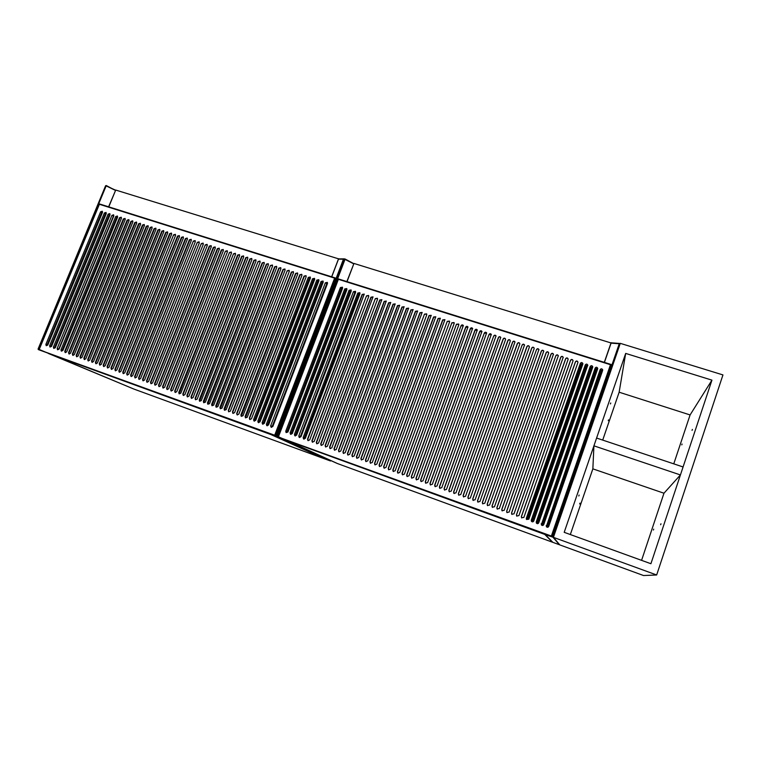 <?xml version="1.0" encoding="UTF-8"?>
<svg xmlns="http://www.w3.org/2000/svg" width="761" height="761" viewBox="0 0 761 761"><rect width="100%" height="100%" fill="white"/><g stroke="black" fill="none" stroke-linecap="round" stroke-linejoin="round"><path stroke-width="1.14" d="M611.064 342.973L353.951 263.439L347.035 281.627M604.301 362.35L611.102 342.669M544.771 534.441L552.457 542.212L337.456 463.544L286.735 440.372L544.781 534.422M278.041 436.976L551.715 536.733L278.031 436.928L551.364 536.039L551.715 536.733L611.112 364.519L551.62 536.562M331.806 447.906L386.284 301.071L384.162 301.385L329.58 447.097L329.922 448.457L331.806 447.906M327.363 446.298L381.851 299.672L379.739 299.986L325.147 445.499L325.489 446.859L327.363 446.298M340.709 451.13L395.178 303.896L393.047 304.191L338.483 450.322L338.816 451.682L340.709 451.13M336.248 449.513L390.726 302.478L388.595 302.792L334.022 448.705L334.364 450.065L336.248 449.513M366.536 295.82L311.924 440.705L312.267 442.065L314.122 441.504L368.733 296.505L368.619 295.477L366.536 295.82L312.181 440.838L312.609 442.255M309.727 439.915L364.234 294.088L362.15 294.431L307.53 439.116L307.882 440.476L309.727 439.915M375.325 298.597L320.733 443.891L321.066 445.252L322.94 444.69L377.532 299.292L377.427 298.264L375.325 298.597L320.98 444.024L321.418 445.451M318.526 443.092L373.014 296.866L370.921 297.199L316.319 442.303L316.662 443.663L318.526 443.092M506.645 511.211L506.826 512.4L509.099 512.096L563.207 357.27C562.436 356.091 561.618 356.062 560.743 357.194L506.645 511.211L507.102 512.695M496.885 507.673L497.076 508.89L499.321 508.557L553.466 354.16C552.686 353.018 551.868 352.999 551.012 354.122L496.885 507.673L497.38 509.176M572.966 361.056L573.004 360.391C572.234 359.173 571.406 359.144 570.512 360.286L516.462 514.759L516.614 515.929L518.916 515.654L572.966 361.056M568.067 359.506L568.096 358.831C567.335 357.632 566.507 357.603 565.623 358.735L511.544 512.981L511.715 514.17L513.998 513.875L568.067 359.506M519.753 344.238L519.753 343.439C518.954 342.383 518.165 342.402 517.366 343.487L463.126 495.459L463.363 496.724L465.523 496.324L519.753 344.238M510.241 341.232L510.231 340.405C509.432 339.387 508.643 339.406 507.863 340.481L453.594 492.006L453.841 493.29L455.972 492.862L510.241 341.232M548.595 353.351L548.614 352.619C547.834 351.487 547.016 351.477 546.17 352.59L492.025 505.913L492.224 507.14L494.46 506.797L548.595 353.351M534.117 348.776L534.127 348.005C533.337 346.921 532.538 346.921 531.72 348.015L477.518 500.662L477.737 501.918L479.934 501.537L534.117 348.776M444.11 488.572L444.367 489.865L446.479 489.428L500.757 337.399C499.958 336.4 499.178 336.429 498.417 337.494L444.11 488.572L444.709 490.122M529.314 347.263L529.323 346.483C528.534 345.399 527.734 345.408 526.926 346.502L472.714 498.921L472.933 500.177L475.111 499.796L529.314 347.263M458.36 493.727L458.598 495.002L460.738 494.593L514.988 341.917C514.189 340.88 513.399 340.909 512.61 341.984L458.36 493.727L458.931 495.278M489.009 334.526L434.683 485.157L434.95 486.46L437.033 486.003L491.33 334.402C490.531 333.432 489.751 333.47 489.009 334.526L434.826 485.242L435.292 486.717M489.599 505.038L543.773 351.078C542.983 349.955 542.174 349.955 541.337 351.059L487.183 504.163L487.382 505.39L489.599 505.038M536.524 349.537L482.341 502.412L482.56 503.649L484.757 503.287L538.94 349.537C538.16 348.433 537.352 348.433 536.524 349.537L482.445 502.488L482.874 503.934M587.787 365.099L533.746 521.028L587.787 365.099C587.035 363.844 586.198 363.787 585.276 364.947L531.273 520.124L531.406 521.256C532.3 522.141 533.081 522.065 533.756 521.028L532.814 520.724L586.76 365.622L586.265 365.47L532.32 520.543L532.814 520.724M505.504 339.729L505.485 338.902C504.686 337.894 503.906 337.922 503.135 338.987L448.847 490.284L449.104 491.568L451.225 491.14L505.504 339.729M522.141 344.99L467.91 497.19L468.148 498.455L470.308 498.055L524.529 344.952C523.739 343.896 522.94 343.905 522.141 344.99L468.034 497.266L468.472 498.731M592.695 367.287L592.743 366.678C592.001 365.404 591.154 365.347 590.222 366.507L536.239 521.922L536.362 523.035C537.256 523.948 538.046 523.872 538.721 522.826L592.695 367.287M577.884 362.607L577.922 361.951C577.161 360.724 576.324 360.685 575.421 361.836L521.38 516.548L521.532 517.699L523.853 517.442L577.884 362.607M582.85 363.53L582.793 364.196L582.85 363.53C582.089 362.284 581.252 362.236 580.339 363.387L526.327 518.336L526.46 519.478L528.8 519.23L582.802 364.167L581.337 363.91L527.373 518.755L527.868 518.935L581.823 364.062M493.708 336.01L439.392 486.859L439.649 488.162L441.751 487.715L496.039 335.896C495.24 334.916 494.46 334.945 493.708 336.01L439.535 486.945L439.991 488.419M427.634 482.607L481.951 331.425C481.152 330.474 480.381 330.521 479.649 331.568L425.294 481.751L425.57 483.064L427.634 482.607M484.319 333.042L429.984 483.454L430.25 484.757L432.324 484.3L486.64 332.909C485.832 331.948 485.061 331.996 484.319 333.042L430.136 483.539L430.593 485.014M555.872 355.653L501.765 509.442L501.946 510.65L504.201 510.327L558.336 355.71C557.556 354.55 556.738 354.531 555.872 355.653L501.851 509.509L502.231 510.935M367.706 460.909L422.136 312.438L419.948 312.695L365.442 460.082L365.765 461.432L367.706 460.909M363.178 459.264L417.618 311.002L415.439 311.268L360.923 458.445L361.247 459.796L363.178 459.264M385.932 467.501L440.334 318.212L438.108 318.44L383.649 466.674L383.953 468.015L385.932 467.501M381.366 465.846L435.768 316.766L433.551 316.995L379.083 465.019L379.387 466.369L381.366 465.846M349.66 454.374L404.12 306.731L401.97 307.016L347.425 453.556L347.748 454.916L349.66 454.374M345.18 452.747L399.639 305.304L397.499 305.599L342.945 451.939L343.278 453.299L345.18 452.747M358.659 457.627L413.109 309.575L410.94 309.851L356.414 456.809L356.738 458.17L358.659 457.627M354.16 456.001L408.609 308.148L406.45 308.433L351.915 455.183L352.238 456.543L354.16 456.001M349.08 290.293L294.431 434.369L294.783 435.739L296.609 435.159L351.249 290.987L351.125 289.941L349.08 290.293L350.165 290.835L295.582 434.826L350.165 290.835M344.743 288.923L290.093 432.8L290.436 434.16L292.262 433.589L346.902 289.608L346.788 288.562L344.743 288.923L345.827 289.465L291.235 433.247L345.827 289.465M357.784 293.052L303.154 437.527L303.506 438.897L305.342 438.326L359.972 293.736L359.848 292.7L357.784 293.052L358.869 293.584L304.295 437.984L358.869 293.584M300.966 436.738L355.606 292.357L355.482 291.32L353.427 291.672L298.788 435.948L299.14 437.318L300.966 436.738M424.476 314.122L369.979 461.727L370.293 463.078L372.253 462.545L426.74 314.845L426.664 313.874L424.476 314.122L370.188 461.841L370.636 463.287M376.8 464.2L431.211 315.32L429.004 315.558L374.526 463.373L374.84 464.714L376.8 464.2M548.71 526.441L602.693 369.856C601.951 368.543 601.104 368.467 600.144 369.646L546.312 526.612C547.207 527.563 548.006 527.506 548.71 526.441M340.414 287.563L285.755 431.23L286.107 432.6L287.924 432.02L342.574 288.238L342.45 287.192L340.414 287.563L341.499 288.096L286.907 431.677L341.499 288.096M451.853 322.778L397.423 471.668L397.727 473L399.725 472.495L454.155 323.511L454.098 322.578L451.853 322.778L397.603 471.763L398.07 473.228M456.457 324.234L402.036 473.332L402.331 474.664L404.348 474.17L458.759 324.966L458.712 324.043L456.457 324.234L402.217 473.437L402.683 474.902M390.526 469.166L444.909 319.658L442.683 319.877L388.224 468.338L388.538 469.67L390.526 469.166M447.259 321.332L392.819 469.994L393.123 471.335L395.121 470.831L449.551 322.055L449.504 321.123L447.259 321.332L393.009 470.098L393.466 471.563M418.284 479.221L472.619 328.457C471.82 327.534 471.059 327.591 470.336 328.619L415.953 478.374L416.238 479.696L418.284 479.221M422.954 480.904L477.28 329.941C476.481 328.999 475.711 329.056 474.988 330.093L420.614 480.058L420.9 481.38L422.954 480.904M461.071 325.689L406.669 475.007L406.954 476.338L408.98 475.853L463.335 325.508C462.536 324.614 461.784 324.671 461.071 325.689L406.84 475.111L407.306 476.576M413.632 477.528L467.977 326.983C467.168 326.069 466.417 326.127 465.694 327.154L411.301 476.69L411.596 478.013L413.632 477.528M597.661 368.857L597.708 368.267C596.966 366.973 596.12 366.907 595.178 368.077L541.328 524.824C542.222 525.756 543.021 525.689 543.706 524.633L597.661 368.857M551.364 536.039L610.474 364.719L611.112 364.519M338.436 279.154L278.497 436.614M468.025 327.106L465.818 327.392L411.473 476.786L411.939 478.25M463.392 325.632L461.195 325.936M477.337 330.074L475.092 330.322L420.776 480.153L421.242 481.627M472.676 328.59L470.45 328.857L416.124 478.469L416.581 479.934M449.551 321.228L447.392 321.57M444.957 319.772L442.816 320.124L388.424 468.443L388.881 469.898M458.769 324.157L456.581 324.471M454.155 322.693L451.977 323.016M431.259 315.415L429.156 315.805L374.726 463.478L375.183 464.933M426.721 313.97L424.628 314.379M408.657 308.243L406.621 308.681L352.134 455.297L352.581 456.743M413.156 309.67L411.102 310.098L356.633 456.933L357.08 458.379M399.696 305.399L397.68 305.855L343.173 452.063L343.62 453.499M404.167 306.816L402.141 307.263L347.653 453.68L348.1 455.116M435.815 316.861L433.703 317.242L379.282 465.133L379.739 466.588M440.381 318.317L438.25 318.678L383.839 466.778L384.305 468.243M417.665 311.097L415.601 311.525L361.133 458.56L361.589 460.005M422.184 312.533L420.11 312.942L365.651 460.196L366.108 461.651M558.374 355.977L558.365 355.929C557.585 354.769 556.767 354.75 555.901 355.872M486.688 333.052L484.424 333.27M482.008 331.558L479.753 331.796L425.447 481.846L425.913 483.321M496.086 336.048C495.268 335.144 494.498 335.211 493.794 336.238M577.951 362.265L577.932 362.169C577.171 360.942 576.334 360.895 575.43 362.046L521.447 516.605L521.78 517.984M524.586 345.152C523.777 344.115 522.988 344.143 522.208 345.218M505.542 339.064C504.724 338.122 503.944 338.169 503.211 339.216L448.98 490.369L449.437 491.834M538.94 349.537L538.988 349.765C538.208 348.662 537.399 348.662 536.572 349.756M543.773 351.078L543.811 351.297C543.031 350.174 542.222 350.174 541.385 351.278L487.278 504.239L487.696 505.685M491.387 334.545L489.104 334.754M515.035 342.098C514.227 341.109 513.447 341.147 512.686 342.212L458.483 493.813M529.323 346.483L529.371 346.664C528.572 345.627 527.782 345.646 526.983 346.731L472.828 498.997L473.256 500.462M500.805 337.561C499.987 336.628 499.216 336.685 498.503 337.722L444.253 488.657M534.127 348.005L534.174 348.215C533.385 347.14 532.586 347.149 531.768 348.243L477.632 500.738L478.06 502.193M548.662 352.857L548.652 352.838C547.872 351.706 547.054 351.696 546.217 352.809L492.12 505.989L492.529 507.425M510.279 340.586C509.47 339.615 508.69 339.653 507.948 340.709L453.727 492.091L454.184 493.556M519.801 343.62C518.992 342.612 518.212 342.64 517.442 343.715L463.249 495.535L463.696 497M568.134 359.116L568.115 359.04C567.354 357.841 566.526 357.813 565.642 358.945L511.62 513.047L511.982 514.455M573.033 360.685L573.014 360.6C572.253 359.392 571.425 359.354 570.531 360.495L516.529 514.826L516.881 516.215M553.513 354.417L553.504 354.379C552.724 353.237 551.906 353.218 551.05 354.341L496.981 507.749M563.245 357.546L563.235 357.48C562.465 356.3 561.637 356.281 560.771 357.404L506.731 511.278M373.071 296.952L371.13 297.465L316.576 442.426L317.004 443.853M377.475 298.35L375.525 298.854M364.281 294.174L362.36 294.688L307.796 439.249L308.224 440.667M368.666 295.563L366.735 296.077M390.774 302.564L388.785 303.04L334.269 448.828L334.707 450.265M395.225 303.981L393.228 304.448L338.712 450.445L339.159 451.882M381.898 299.748L379.929 300.243L325.394 445.623L325.832 447.049M386.331 301.156L384.353 301.641L329.827 447.221L330.264 448.657M692.053 430.365L692.377 429.423L692.053 430.365M660.653 524.738L660.976 523.787L660.643 524.729M653.414 530.017L653.699 529.161L653.404 530.017M681.799 444.881L682.075 444.034L681.789 444.881M610.427 403.901L610.741 402.988L610.436 403.91M578.807 495.991L579.121 495.059L578.807 495.991M579.682 503.972L579.968 503.135L579.682 503.972M608.248 420.7L608.524 419.872L608.248 420.7M656.667 574.983L722.95 374.916L620.282 343.344L553.409 537.342L656.667 574.983L643.54 575.535L559.82 544.905L553.409 537.342M564.196 532.329L650.912 563.73L711.944 380.139L625.685 353.418L564.196 532.329M625.685 353.418L619.14 392.21L602.712 440.096M711.944 380.139L690.094 414.935L619.14 392.21M641.58 560.353L663.973 493.223L680.429 474.94L683.074 466.959L596.595 438.051L593.922 445.832L592.857 468.852L570.331 534.545M663.973 493.223L592.857 468.852M680.429 474.94L593.922 445.832M673.77 463.849L690.094 414.935M338.712 258.883L115.71 190.05L108.785 206.868M331.653 276.795L338.569 258.702M271.325 434.75L324.452 458.778L134.05 389.118L48.381 353.465L271.335 434.712M38.916 349.813L275.111 435.92L38.887 349.699L274.692 435.225L275.092 435.901L335.335 278.05L275.073 435.891M85.793 358.831L140.547 224.39L140.357 223.268L138.626 223.791L83.872 358.136L84.224 359.458L85.793 358.831M81.95 357.442L136.704 223.182L136.514 222.05L134.783 222.573L80.029 356.747L80.381 358.07L81.95 357.442M93.498 361.618L148.271 226.835L148.072 225.713L146.331 226.226L91.567 360.923L91.929 362.246L93.498 361.618M89.646 360.229L144.409 225.617L144.209 224.485L142.478 224.999L87.715 359.525L88.067 360.847L89.646 360.229M123.32 218.949L68.566 352.59L68.918 353.913L70.469 353.285L125.223 219.549L125.032 218.426L123.32 218.949L123.72 219.254L69.023 352.79L69.28 354.046M66.664 351.905L121.418 218.35L121.218 217.218L119.515 217.751L64.761 351.221L65.113 352.533L66.664 351.905M130.959 221.365L76.195 355.358L76.547 356.681L78.117 356.053L132.871 221.965L132.671 220.842L130.959 221.365L131.349 221.67L76.652 355.549L76.909 356.804M74.283 354.664L129.047 220.757L128.847 219.634L127.135 220.157L72.381 353.97L72.733 355.292L74.283 354.664M236.681 413.461L237.032 414.821L238.783 414.222L293.499 272.733L293.346 271.648L291.396 272.067L236.681 413.461L237.375 414.983M228.281 410.426L228.642 411.787L230.374 411.178L285.099 270.079L284.947 268.985L283.006 269.413L228.281 410.426L228.642 411.787M301.936 275.396L301.794 274.321L299.824 274.731L245.109 416.514L245.47 417.875L247.23 417.285L301.936 275.396M297.713 274.065L297.561 272.98L295.601 273.399L240.885 414.983L241.247 416.353L242.997 415.753L297.713 274.065M256.029 260.89L255.858 259.786L253.965 260.243L199.22 399.896L199.582 401.256L201.275 400.647L256.029 260.89M247.81 258.293L247.639 257.189L245.755 257.646L191.001 396.928L191.363 398.279L193.056 397.67L247.81 258.293M280.914 268.757L280.761 267.663L278.83 268.1L224.095 408.904L224.457 410.265L226.188 409.665L280.914 268.757M268.424 264.809L268.262 263.715L266.35 264.153L211.615 404.386L211.977 405.746L213.689 405.137L268.424 264.809M182.83 393.97L183.192 395.32L184.866 394.702L239.629 255.706L239.458 254.602L237.584 255.059L182.83 393.97L183.534 395.473M264.286 263.496L264.124 262.402L262.212 262.849L207.468 402.883L207.829 404.243L209.541 403.634L264.286 263.496M195.101 398.412L195.463 399.763L197.156 399.154L251.91 259.587L251.748 258.483L249.855 258.94L195.101 398.412L195.463 399.763M229.461 252.49L174.697 391.021L175.059 392.372L176.723 391.753L231.487 253.137L231.315 252.024L229.461 252.49L175.068 391.192L175.401 392.514M222.012 408.153L276.747 267.434L276.585 266.34L274.664 266.778L219.929 407.401L220.29 408.752L222.012 408.153M270.497 265.465L215.763 405.889L216.124 407.249L217.846 406.64L272.581 266.122L272.419 265.028L270.497 265.465L216.124 407.249M259.977 421.898L314.664 279.42L314.531 278.355L312.543 278.754L257.846 421.128L258.198 422.488L259.977 421.898M243.71 256.999L243.539 255.896L241.665 256.352L186.911 395.444L187.273 396.795L188.956 396.186L243.71 256.999M258.084 261.537L203.339 401.389L203.701 402.75L205.403 402.141L260.148 262.193L259.986 261.09L258.084 261.537L203.701 402.75M318.935 280.771L318.792 279.696L316.795 280.096L262.107 422.669L262.469 424.029L264.248 423.439L318.935 280.771M306.169 276.738L306.027 275.663L304.048 276.072L249.342 418.046L249.703 419.416L251.463 418.816L306.169 276.738M310.412 278.079L310.269 277.004L308.291 277.404L253.594 419.587L253.946 420.947L255.715 420.357L310.412 278.079M233.513 253.774L178.759 392.486L179.12 393.846L180.795 393.228L235.549 254.421L235.377 253.308L233.513 253.774L179.12 393.846M168.619 388.823L223.382 250.569L223.211 249.465L221.365 249.931L166.602 388.091L166.963 389.432L168.619 388.823M225.408 251.216L170.645 389.556L171.006 390.897L172.661 390.288L227.425 251.853L227.254 250.74L225.408 251.216L171.016 389.718L171.349 391.049M287.192 270.745L232.476 411.939L232.837 413.299L234.578 412.7L289.294 271.401L289.142 270.317L287.192 270.745L232.799 412.091L233.18 413.461M116.861 370.084L171.634 234.217L171.444 233.094L169.674 233.598L114.901 369.37L115.253 370.702L116.861 370.084M112.942 368.657L167.715 232.98L167.525 231.858L165.755 232.362L110.992 367.953L111.344 369.285L112.942 368.657M132.614 375.782L187.387 239.201L187.206 238.079L185.408 238.574L130.635 375.068L130.997 376.41L132.614 375.782M128.666 374.355L183.43 237.946L183.249 236.823L181.46 237.327L126.687 373.641L127.049 374.973L128.666 374.355M101.251 364.424L156.015 229.28L155.824 228.157L154.074 228.671L99.311 363.729L99.662 365.052L101.251 364.424M97.37 363.026L152.143 228.053L151.943 226.93L150.202 227.444L95.439 362.322L95.791 363.653L97.37 363.026M109.042 367.249L163.805 231.744L163.615 230.621L161.855 231.125L107.092 366.545L107.444 367.877L109.042 367.249M105.142 365.832L159.905 230.516L159.715 229.394L157.965 229.898L103.192 365.128L103.553 366.46L105.142 365.832M108.148 214.155L53.403 347.102L53.755 348.414L55.296 347.787L110.041 214.754L109.841 213.622L108.148 214.155L109.318 214.707L54.63 347.577L109.318 214.707M104.381 212.966L49.636 345.741L49.988 347.054L51.52 346.426L106.264 213.556L106.064 212.433L104.381 212.966L105.541 213.518L50.863 346.217L105.541 213.518M115.72 216.543L60.966 349.841L61.318 351.154L62.868 350.526L117.613 217.142L117.413 216.019L115.72 216.543L116.88 217.094L62.183 350.317L116.88 217.094M59.073 349.156L113.817 215.943L113.627 214.821L111.924 215.353L57.18 348.471L57.532 349.784L59.073 349.156M173.594 234.835L118.821 370.788L119.182 372.129L120.79 371.501L175.553 235.453L175.372 234.34L173.594 234.835L119.239 370.978L119.534 372.262M124.718 372.928L179.491 236.7L179.301 235.577L177.522 236.081L122.749 372.215L123.111 373.546L124.718 372.928M272.819 426.55L327.496 283.473L327.363 282.407L325.347 282.797L270.669 425.77L271.03 427.13L272.819 426.55M100.614 211.777L45.879 344.381L46.221 345.694L47.762 345.056L102.497 212.367L102.297 211.244L100.614 211.777L101.784 212.329L47.106 344.857L101.784 212.329M197.308 242.331L142.535 379.378L142.897 380.719L144.533 380.1L199.306 242.959L199.116 241.846L197.308 242.331L142.935 379.558L143.249 380.861M201.294 243.596L146.521 380.823L146.883 382.165L148.519 381.546L203.292 244.224L203.111 243.111L201.294 243.596L146.921 380.995L147.234 382.307M136.58 377.218L191.353 240.447L191.163 239.334L189.365 239.82L134.592 376.505L134.954 377.837L136.58 377.218M193.332 241.075L138.559 377.941L138.921 379.282L140.547 378.655L195.32 241.703L195.139 240.59L193.332 241.075L138.968 378.112L139.273 379.416M160.552 385.903L215.315 248.029L215.144 246.906L213.308 247.392L158.535 385.171L158.897 386.512L160.552 385.903M164.576 387.359L219.349 249.294L219.168 248.181L217.332 248.657L162.569 386.626L162.921 387.977L164.576 387.359M205.289 244.852L150.516 382.269L150.878 383.611L152.523 382.992L207.287 245.489L207.116 244.376L205.289 244.852L150.916 382.441L151.23 383.753M156.528 384.448L211.301 246.754L211.12 245.641L209.294 246.117L154.521 383.715L154.883 385.066L156.528 384.448M323.206 282.122L323.073 281.056L321.066 281.446L266.388 424.219L266.74 425.58L268.528 424.99L323.206 282.122M274.692 435.225L334.631 278.126L335.335 278.05M99.444 204.148L39.23 349.432M211.206 245.746L209.627 246.412L154.911 383.896L155.234 385.209M207.201 244.481L205.632 245.147M219.254 248.286L217.656 248.952L162.949 386.797L163.273 388.12M215.22 247.011L213.641 247.677L158.925 385.342L159.249 386.664M195.225 240.695L193.684 241.37M191.258 239.439L189.717 240.124L135.001 376.685L135.306 377.979M203.197 243.216L201.636 243.891M199.211 241.95L197.651 242.626M179.396 235.691L177.884 236.376L123.168 372.395L123.463 373.689M175.468 234.455L173.955 235.139M159.82 229.508L158.336 230.203L103.62 365.318L103.905 366.593M163.72 230.745L162.226 231.43L107.51 366.726L107.796 368.01M152.048 227.054L150.583 227.748L95.867 362.512L96.152 363.787M155.929 228.281L154.454 228.975L99.739 363.91L100.024 365.185M183.344 236.937L181.822 237.622L127.097 373.822L127.401 375.116M187.292 238.193L185.76 238.868L131.044 375.249L131.349 376.543M167.62 231.972L166.126 232.666L111.41 368.143L111.705 369.427M171.539 233.208L170.036 233.903L115.32 369.551L115.615 370.845M289.209 270.402L287.468 271.021M227.339 250.845L225.722 251.501M223.287 249.56L221.689 250.226L166.973 388.262L167.306 389.584M235.453 253.413L233.836 254.06M306.084 275.748L304.305 276.338L249.656 418.198L250.046 419.577M260.053 261.185L258.379 261.822M243.615 255.991L241.979 256.638L187.273 395.606L187.615 396.947M272.486 265.113L270.783 265.741M276.652 266.436L274.94 267.063L220.29 408.752M231.392 252.129L229.774 252.785M251.815 258.578L250.16 259.225L195.463 398.574M264.191 262.497L262.507 263.125L207.829 404.243M239.534 254.697L237.898 255.354L183.192 394.131M268.338 263.801L266.645 264.438L211.977 405.746M280.828 267.758L279.106 268.376L224.457 410.265M247.715 257.285L246.06 257.931L191.363 397.09L191.715 398.431M255.934 259.882L254.269 260.519L199.582 401.256M297.627 273.066L295.867 273.675L241.247 416.353M301.851 274.407L300.081 275.006L245.47 417.875M285.014 269.08L283.282 269.698L228.614 410.579M293.413 271.734L291.663 272.343L236.994 413.613M128.961 219.758L127.534 220.462L72.828 354.169L73.094 355.425M132.785 220.966L131.349 221.67M121.332 217.351L119.915 218.055L65.218 351.411L65.475 352.666M125.137 218.559L123.72 219.254M144.314 224.609L142.859 225.313L88.152 359.715L88.428 360.98M148.176 225.836L146.721 226.531L92.005 361.114L92.281 362.379M136.619 222.183L135.182 222.878L80.476 356.938L80.742 358.193M140.462 223.392L139.016 224.095L84.309 358.326L84.576 359.592M276.947 436.072L344.353 259.254L338.493 259.13L331.739 276.823M344.381 259.187L345.018 258.968L353.627 263.791L345.009 259.377L277.575 436.3L278.174 436.538M344.353 259.206L345.009 259.377L344.353 259.206L276.918 436.063L336.999 463.363L276.1 435.768L343.544 258.921L344.314 258.845L339.035 258.892M346.873 281.57L353.779 263.886M353.846 263.696L345.018 258.968M553.57 536.866L552.752 536.572L619.245 343.753L611.083 343.144L604.424 362.388M620.044 344.039L619.559 343.439L611.406 342.83L619.502 343.449M551.868 536.277L552.952 537.209L545.276 534.631L552.857 542.346L559.392 544.743L552.952 537.209L553.494 537.095M552.857 542.346L545.18 534.583M610.474 364.719L338.426 279.325M596.158 368.6L542.26 524.139L542.755 524.319L596.662 368.752L595.178 368.077M601.628 370.322L601.133 370.169L547.245 525.946L547.749 526.127L601.628 370.322L602.636 370.455L548.7 526.441L547.749 526.127M354.949 292.348L300.367 436.557L354.949 292.348L355.568 292.462M591.202 367.03L537.285 522.341L537.78 522.522L591.706 367.183L590.222 366.507M601.133 370.169L600.144 369.646M546.208 525.537L547.245 525.946M597.708 368.267L597.651 368.885L596.662 368.752M542.26 524.139L541.214 523.73M597.651 368.885L543.706 524.633L542.755 524.319M592.743 366.678L592.686 367.325L591.706 367.183M537.285 522.341L536.239 521.922M592.686 367.325L538.721 522.826L537.78 522.522M586.265 365.47L585.276 364.947M587.73 365.756L586.76 365.622M532.32 520.543L531.273 520.124M581.337 363.91L580.339 363.387M527.373 518.755L526.327 518.336M582.793 364.196L528.79 519.23L527.868 518.935M304.295 437.984L303.154 437.527M304.733 438.136L305.332 438.346M359.934 293.841L359.306 293.727M300.966 436.757L300.367 436.557M354.512 292.214L353.427 291.672M298.788 435.948L299.929 436.395M295.582 434.826L294.431 434.369M296.01 434.978L296.6 435.178M351.211 291.092L350.602 290.978M291.235 433.247L290.093 432.8M291.672 433.409L292.253 433.608M346.864 289.713L346.265 289.599M286.907 431.677L285.755 431.23M287.335 431.839L287.915 432.039M342.536 288.352L341.936 288.238M38.155 349.061L105.608 185.722L38.088 349.033L133.565 388.928L39.011 349.385M106.236 185.522L115.377 190.364L106.15 185.874L38.288 349.594M108.604 206.811L115.548 190.459M115.643 190.212L105.703 185.713M331.72 276.823L338.436 259.149L331.691 276.814M275.273 435.501L276.338 436.376L271.81 434.931L324.709 458.864L330.483 460.976L276.89 436.177M334.631 278.126L99.234 204.243M322.169 281.989L267.539 424.667L322.597 282.122L321.066 281.446M326.869 283.473L272.248 426.379L326.869 283.473L327.449 283.587M113.475 216.019L58.778 349.08L113.76 216.095M309.394 277.946L254.745 420.043L309.813 278.079L308.291 277.404M317.898 280.638L263.268 423.126L318.326 280.771L316.795 280.096M313.637 279.287L258.997 421.575L314.065 279.43L312.543 278.754M272.809 426.569L272.248 426.379M326.44 283.339L325.347 282.797M270.669 425.77L271.82 426.227M323.168 282.236L322.597 282.122M267.539 424.667L266.388 424.219M268.519 425.009L267.967 424.828M318.888 280.885L318.326 280.771M263.268 423.126L262.107 422.669M264.238 423.468L263.696 423.278M314.626 279.534L314.065 279.43M258.997 421.575L257.846 421.128M259.967 421.917L259.425 421.737M310.364 278.193L309.813 278.079M254.745 420.043L253.594 419.587M255.706 420.376L255.173 420.196M62.183 350.317L60.966 349.841M113.094 215.896L111.924 215.353M57.18 348.471L58.407 348.947M54.63 347.577L53.403 347.102M50.863 346.217L49.636 345.741M47.106 344.857L45.879 344.381M276.918 436.063L277.09 436.633M278.031 436.928L338.255 278.878L611.102 364.481M602.693 369.856L602.626 370.464M546.312 526.612C547.197 527.554 547.996 527.497 548.7 526.441M543.706 524.633C543.012 525.68 542.222 525.737 541.328 524.824M538.721 522.826C538.037 523.863 537.247 523.939 536.362 523.035M533.746 521.028L531.406 521.256M528.79 519.23L526.46 519.478M304.134 439.135L303.506 438.897M299.14 437.318L299.758 437.556M295.392 435.967L294.783 435.739M291.035 434.398L290.436 434.16M38.887 349.699L99.158 203.891M99.187 203.853L335.278 277.936M271.03 427.13L271.582 427.349M267.282 425.799L266.74 425.58M263.002 424.248L262.469 424.029M258.73 422.697L258.198 422.488M254.469 421.156L253.946 420.947"/></g></svg>
